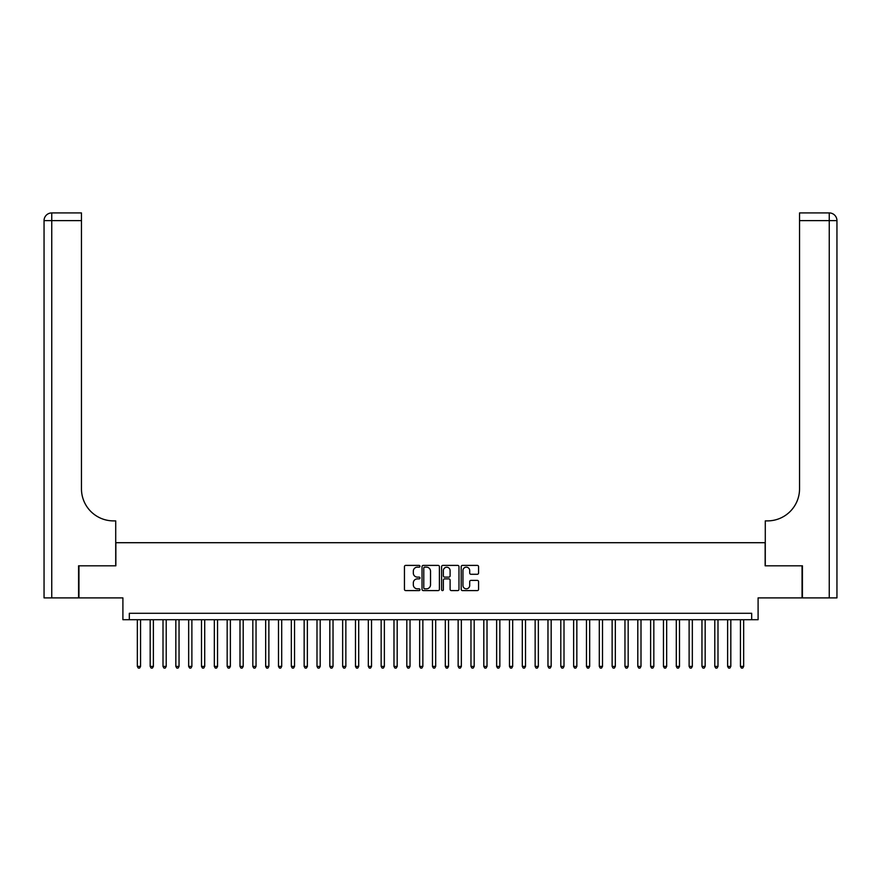 <?xml version="1.0" encoding="UTF-8"?>
<svg xmlns="http://www.w3.org/2000/svg" width="881" height="881" viewBox="0 0 881 881"><rect width="100%" height="100%" fill="white"/><g stroke="black" fill="none" stroke-linecap="round" stroke-linejoin="round"><path stroke-width="1.32" d="M419.973 566.285A0.881 0.881 0 0 0 419.092 565.404L405.7 565.404A1.255 1.255 0 0 0 404.445 566.659L404.445 589.334A1.255 1.255 0 0 0 405.7 590.589L419.092 590.589A0.881 0.881 0 0 0 419.973 589.708A0.881 0.881 0 0 0 419.092 588.827L417.352 588.827A4.031 4.031 0 0 1 413.321 584.797L413.321 582.914A4.031 4.031 0 0 1 417.352 578.883L419.092 578.883A0.881 0.881 0 0 0 419.973 578.002A0.881 0.881 0 0 0 419.092 577.11L417.352 577.11A4.031 4.031 0 0 1 413.321 573.079L413.321 571.196A4.031 4.031 0 0 1 417.352 567.166L419.092 567.166A0.881 0.881 0 0 0 419.973 566.285M477.315 574.28A1.255 1.255 0 0 0 478.57 573.024L478.57 566.659A1.255 1.255 0 0 0 477.315 565.404L462.448 565.404A1.255 1.255 0 0 0 461.192 566.659L461.192 589.334A1.255 1.255 0 0 0 462.448 590.589L477.315 590.589A1.255 1.255 0 0 0 478.57 589.334L478.57 581.647A1.255 1.255 0 0 0 477.315 580.392L470.95 580.392A1.255 1.255 0 0 0 469.694 581.647L469.694 585.458A3.37 3.37 0 0 1 466.324 588.827A3.37 3.37 0 0 1 462.954 585.458L462.954 570.536A3.37 3.37 0 0 1 466.324 567.166A3.37 3.37 0 0 1 469.694 570.536L469.694 573.024A1.255 1.255 0 0 0 470.95 574.28L477.315 574.28M751.68 619.706L758.101 619.706L758.101 597.891L802.051 597.891L802.051 565.811L765.149 565.811L765.149 542.707L115.852 542.707L115.852 565.811L78.949 565.811L78.949 597.891L122.9 597.891L122.9 619.706L751.68 619.706L751.68 613.286L129.32 613.286L129.32 619.706M439.399 566.659A1.255 1.255 0 0 0 438.143 565.404L423.276 565.404A1.255 1.255 0 0 0 422.021 566.659L422.021 589.334A1.255 1.255 0 0 0 423.276 590.589L438.143 590.589A1.255 1.255 0 0 0 439.399 589.334L439.399 566.659M442.857 565.404L457.724 565.404A1.255 1.255 0 0 1 458.979 566.659L458.979 589.334A1.255 1.255 0 0 1 457.724 590.589L451.358 590.589A1.255 1.255 0 0 1 450.103 589.334L450.103 580.139A1.255 1.255 0 0 0 448.847 578.883L444.63 578.883A1.255 1.255 0 0 0 443.363 580.139L443.363 589.708A0.881 0.881 0 0 1 442.482 590.589A0.881 0.881 0 0 1 441.601 589.708L441.601 566.659A1.255 1.255 0 0 1 442.857 565.404M424.664 567.166A0.881 0.881 0 0 0 423.783 568.047L423.783 587.946A0.881 0.881 0 0 0 424.664 588.827L426.492 588.827A4.031 4.031 0 0 0 430.523 584.797L430.523 571.196A4.031 4.031 0 0 0 426.492 567.166L424.664 567.166M450.103 570.602A3.37 3.37 0 0 0 446.733 567.232A3.37 3.37 0 0 0 443.363 570.602L443.363 575.855A1.255 1.255 0 0 0 444.63 577.11L448.847 577.11A1.255 1.255 0 0 0 450.103 575.855L450.103 570.602M137.337 619.706L137.337 666.41L140.553 666.41L140.553 619.706M140.553 666.41L139.583 668.073L138.306 668.073L137.337 666.41M78.563 565.811L115.719 565.811L115.719 520.891L113.539 520.891A32.079 32.079 0 0 1 81.459 488.812L81.459 220.624L51.748 220.624L51.748 597.891L78.563 597.891L78.563 565.811M51.748 597.891L44.05 597.891L44.05 220.624A7.698 7.698 0 0 1 51.748 212.927L81.459 212.927L81.459 220.624M44.05 520.891L44.05 220.624L51.748 220.624L51.748 212.927M113.539 520.891A32.079 32.079 0 0 1 81.459 488.812M836.95 597.891L802.437 597.891L802.437 565.811L765.281 565.811L765.281 520.891L767.461 520.891A32.079 32.079 0 0 0 799.541 488.812L799.541 212.927L829.252 212.927A7.698 7.698 0 0 1 836.95 220.624L836.95 597.891L836.95 220.624A7.698 7.698 0 0 0 829.252 212.927L829.252 220.624L799.541 220.624M767.461 520.891A32.079 32.079 0 0 0 799.541 488.812M150.177 619.706L150.177 666.41L153.382 666.41L153.382 619.706M153.382 666.41L152.413 668.073L151.136 668.073L150.177 666.41M163.007 619.706L163.007 666.41L166.212 666.41L166.212 619.706M166.212 666.41L165.254 668.073L163.965 668.073L163.007 666.41M175.837 619.706L175.837 666.41L179.041 666.41L179.041 619.706M179.041 666.41L178.083 668.073L176.795 668.073L175.837 666.41M188.666 619.706L188.666 666.41L191.882 666.41L191.882 619.706M191.882 666.41L190.913 668.073L189.635 668.073L188.666 666.41M201.496 619.706L201.496 666.41L204.711 666.41L204.711 619.706M204.711 666.41L203.742 668.073L202.465 668.073L201.496 666.41M214.336 619.706L214.336 666.41L217.541 666.41L217.541 619.706M217.541 666.41L216.583 668.073L215.294 668.073L214.336 666.41M227.166 619.706L227.166 666.41L230.37 666.41L230.37 619.706M230.37 666.41L229.412 668.073L228.124 668.073L227.166 666.41M239.995 619.706L239.995 666.41L243.2 666.41L243.2 619.706M243.2 666.41L242.242 668.073L240.965 668.073L239.995 666.41M252.825 619.706L252.825 666.41L256.041 666.41L256.041 619.706M256.041 666.41L255.072 668.073L253.794 668.073L252.825 666.41M265.666 619.706L265.666 666.41L268.87 666.41L268.87 619.706M268.87 666.41L267.912 668.073L266.624 668.073L265.666 666.41M278.495 619.706L278.495 666.41L281.7 666.41L281.7 619.706M281.7 666.41L280.742 668.073L279.453 668.073L278.495 666.41M291.325 619.706L291.325 666.41L294.529 666.41L294.529 619.706M294.529 666.41L293.571 668.073L292.294 668.073L291.325 666.41M304.154 619.706L304.154 666.41L307.37 666.41L307.37 619.706M307.37 666.41L306.401 668.073L305.123 668.073L304.154 666.41M316.995 619.706L316.995 666.41L320.199 666.41L320.199 619.706M320.199 666.41L319.241 668.073L317.953 668.073L316.995 666.41M329.824 619.706L329.824 666.41L333.029 666.41L333.029 619.706M333.029 666.41L332.071 668.073L330.782 668.073L329.824 666.41M342.654 619.706L342.654 666.41L345.859 666.41L345.859 619.706M345.859 666.41L344.9 668.073L343.612 668.073L342.654 666.41M355.484 619.706L355.484 666.41L358.699 666.41L358.699 619.706M358.699 666.41L357.73 668.073L356.453 668.073L355.484 666.41M368.324 619.706L368.324 666.41L371.529 666.41L371.529 619.706M371.529 666.41L370.56 668.073L369.282 668.073L368.324 666.41M381.154 619.706L381.154 666.41L384.358 666.41L384.358 619.706M384.358 666.41L383.4 668.073L382.112 668.073L381.154 666.41M393.983 619.706L393.983 666.41L397.188 666.41L397.188 619.706M397.188 666.41L396.23 668.073L394.941 668.073L393.983 666.41M406.813 619.706L406.813 666.41L410.028 666.41L410.028 619.706M410.028 666.41L409.059 668.073L407.782 668.073L406.813 666.41M419.642 619.706L419.642 666.41L422.858 666.41L422.858 619.706M422.858 666.41L421.889 668.073L420.611 668.073L419.642 666.41M432.483 619.706L432.483 666.41L435.688 666.41L435.688 619.706M435.688 666.41L434.729 668.073L433.441 668.073L432.483 666.41M445.312 619.706L445.312 666.41L448.517 666.41L448.517 619.706M448.517 666.41L447.559 668.073L446.271 668.073L445.312 666.41M458.142 619.706L458.142 666.41L461.358 666.41L461.358 619.706M461.358 666.41L460.389 668.073L459.111 668.073L458.142 666.41M470.972 619.706L470.972 666.41L474.187 666.41L474.187 619.706M474.187 666.41L473.218 668.073L471.941 668.073L470.972 666.41M483.812 619.706L483.812 666.41L487.017 666.41L487.017 619.706M487.017 666.41L486.059 668.073L484.77 668.073L483.812 666.41M496.642 619.706L496.642 666.41L499.846 666.41L499.846 619.706M499.846 666.41L498.888 668.073L497.6 668.073L496.642 666.41M509.471 619.706L509.471 666.41L512.676 666.41L512.676 619.706M512.676 666.41L511.718 668.073L510.44 668.073L509.471 666.41M522.301 619.706L522.301 666.41L525.517 666.41L525.517 619.706M525.517 666.41L524.547 668.073L523.27 668.073L522.301 666.41M535.141 619.706L535.141 666.41L538.346 666.41L538.346 619.706M538.346 666.41L537.388 668.073L536.1 668.073L535.141 666.41M547.971 619.706L547.971 666.41L551.176 666.41L551.176 619.706M551.176 666.41L550.218 668.073L548.929 668.073L547.971 666.41M560.801 619.706L560.801 666.41L564.005 666.41L564.005 619.706M564.005 666.41L563.047 668.073L561.759 668.073L560.801 666.41M573.63 619.706L573.63 666.41L576.846 666.41L576.846 619.706M576.846 666.41L575.877 668.073L574.599 668.073L573.63 666.41M586.471 619.706L586.471 666.41L589.675 666.41L589.675 619.706M589.675 666.41L588.706 668.073L587.429 668.073L586.471 666.41M599.3 619.706L599.3 666.41L602.505 666.41L602.505 619.706M602.505 666.41L601.547 668.073L600.258 668.073L599.3 666.41M612.13 619.706L612.13 666.41L615.334 666.41L615.334 619.706M615.334 666.41L614.376 668.073L613.088 668.073L612.13 666.41M624.959 619.706L624.959 666.41L628.175 666.41L628.175 619.706M628.175 666.41L627.206 668.073L625.928 668.073L624.959 666.41M637.8 619.706L637.8 666.41L641.005 666.41L641.005 619.706M641.005 666.41L640.035 668.073L638.758 668.073L637.8 666.41M650.63 619.706L650.63 666.41L653.834 666.41L653.834 619.706M653.834 666.41L652.876 668.073L651.588 668.073L650.63 666.41M663.459 619.706L663.459 666.41L666.664 666.41L666.664 619.706M666.664 666.41L665.706 668.073L664.417 668.073L663.459 666.41M676.289 619.706L676.289 666.41L679.504 666.41L679.504 619.706M679.504 666.41L678.535 668.073L677.258 668.073L676.289 666.41M689.118 619.706L689.118 666.41L692.334 666.41L692.334 619.706M692.334 666.41L691.365 668.073L690.087 668.073L689.118 666.41M701.959 619.706L701.959 666.41L705.163 666.41L705.163 619.706M705.163 666.41L704.205 668.073L702.917 668.073L701.959 666.41M714.788 619.706L714.788 666.41L717.993 666.41L717.993 619.706M717.993 666.41L717.035 668.073L715.746 668.073L714.788 666.41M727.618 619.706L727.618 666.41L730.823 666.41L730.823 619.706M730.823 666.41L729.864 668.073L728.587 668.073L727.618 666.41M740.447 619.706L740.447 666.41L743.663 666.41L743.663 619.706M743.663 666.41L742.694 668.073L741.417 668.073L740.447 666.41M829.252 597.891L829.252 220.624L836.95 220.624"/></g></svg>
